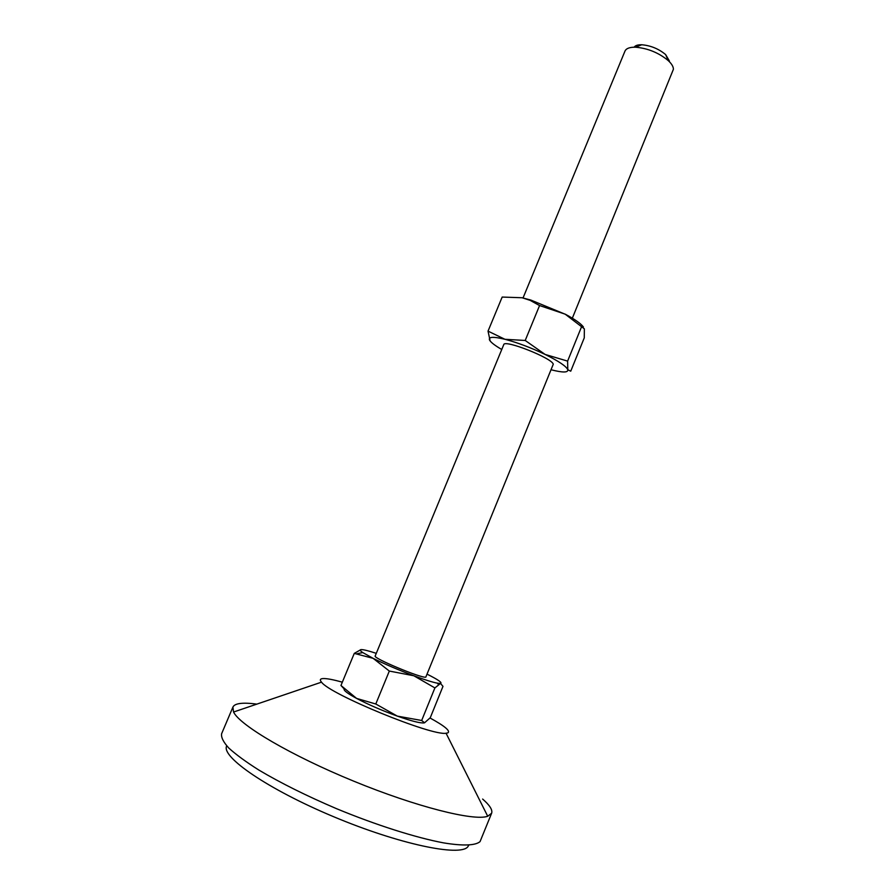<?xml version="1.0" encoding="UTF-8"?>
<svg xmlns="http://www.w3.org/2000/svg" width="895" height="895" viewBox="0 0 895 895"><rect width="100%" height="100%" fill="white"/><g stroke="black" fill="none" stroke-linecap="round" stroke-linejoin="round"><path stroke-width="1.34" d="M572.341 318.184L673.398 69.295C673.432 66.745 671.731 63.858 668.296 60.636C658.776 52.76 647.857 48.285 635.539 47.2C629.744 47.099 626.22 48.397 624.978 51.104L523.038 297.968M669.382 60.961L665.623 54.573C658.675 48.8 650.71 45.533 641.715 44.761C637.822 44.683 635.293 45.488 634.141 47.189M503.762 344.631C504.243 339.194 552.304 358.201 553.267 364.231L425.796 677.146C421.713 678.544 372.521 657.993 375.184 656.001L503.762 344.631M430.036 718.003C444.759 726.058 450.688 731.025 447.824 732.893L446.068 733.24C431.815 736.149 329.617 694.24 321.518 682.158C319.672 680.043 320.041 678.857 322.636 678.589C326.216 678.298 332.783 679.506 342.326 682.191M482.629 799.056C489.733 805.22 492.731 809.941 491.623 813.242L487.719 816.262C474.081 821.319 416.421 806.921 353.67 781.145C290.886 755.436 239.715 725.196 233.561 712.028L232.901 707.139C233.74 705.26 236.056 704.052 239.849 703.526C244.044 702.955 249.694 703.157 256.82 704.13M491.623 813.242L480.044 841.624C475.491 845.54 463.084 846.111 443.517 842.866C415.884 837.675 376.359 825.156 336.733 808.767C306.661 795.923 280.728 783.035 258.957 770.114C246.047 761.958 236.011 754.619 228.829 748.075C223.414 742.145 221.009 737.379 221.602 733.766L232.901 707.139M468.823 845.171L467.794 846.804C460.097 856.884 399.17 844.265 333.399 816.62C267.56 789.088 220.729 756.633 226.692 745.938L226.715 745.882M344.139 688.893C343.367 690.313 347.517 693.491 356.59 698.413C368.449 704.645 382.031 710.552 397.324 716.112C411.23 721.012 420.135 723.283 424.029 722.914M424.543 722.802L430.271 717.712L442.98 686.364L440.519 683.433L434.892 687.931L421.679 720.486L424.543 722.802M343.479 688.221L340.961 685.481L356.59 698.413L375.788 703.996L397.324 716.112L421.679 720.486M434.892 687.931L413.814 675.759L389.325 671.06L375.788 703.996M389.325 671.06L373.137 658.351L354.275 653.395L340.961 685.481M354.275 653.395L360.875 649.636M376.28 653.35C368.729 650.866 363.75 649.613 361.356 649.591C359.488 649.636 359.958 650.631 362.777 652.567L373.137 658.351C385.085 664.258 398.633 670.053 413.814 675.759C424.689 679.775 432.576 682.259 437.465 683.198L440.519 683.433C442.51 682.728 438.102 679.674 427.295 674.271M501.759 349.497C495.036 345.604 490.986 342.494 489.61 340.178C488.088 336.755 493.19 336.453 504.937 339.283C517.5 342.606 530.892 347.652 545.089 354.42C558.704 361.166 566.278 366.268 567.788 369.724C568.247 372.689 562.754 372.723 551.309 369.814M488.032 331.128L502.173 297.062L522.087 297.744L530.88 300.082L565.304 314.268L584.368 328.857L584.267 337.84L570.741 371.19L567.788 369.724L567.609 361.11L545.089 354.42L525.208 340.469L504.937 339.283L488.032 331.128L490.147 340.973M522.087 297.744L530.108 300.351L539.562 305.553L565.26 314.19C574.724 319.235 580.777 323.498 583.417 326.966M581.627 326.574L567.609 361.11M539.562 305.553L525.208 340.469M641.715 44.761L635.539 47.2M665.623 54.573L668.296 60.636M321.518 682.158L233.561 712.028M446.068 733.24L487.719 816.262M362.777 652.567L357.239 653.708M437.465 683.198L438.371 684.552M530.88 300.082L530.108 300.351"/></g></svg>
